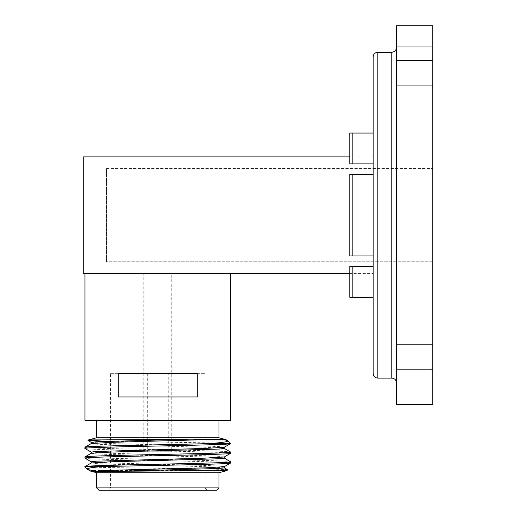 <?xml version="1.0" encoding="UTF-8"?>
<svg xmlns="http://www.w3.org/2000/svg" width="516" height="516" viewBox="0 0 516 516"><rect width="100%" height="100%" fill="white"/><g stroke="black" fill="none" stroke-linecap="round" stroke-linejoin="round"><path stroke-width="0.39" stroke-dasharray="2.58 1.94" d="M396.443 215.172L396.443 47.588L396.443 215.172M373.139 56.908L373.139 266.45L349.829 266.45L349.829 273.441L373.139 273.441L373.139 297.293L349.829 297.293L349.829 266.45L349.829 297.293L349.829 273.441L349.829 297.293L373.139 297.293L373.139 215.172L373.139 373.436M349.829 174.382L349.829 255.962L349.829 174.382L373.139 174.382L373.139 133.051L349.829 133.051L349.829 163.894L349.829 133.051L373.139 133.051L373.139 156.903L349.829 156.903L349.829 163.894L373.139 163.894L373.139 174.382L349.829 174.382L349.829 255.962L373.139 255.962M432.808 364.341L432.808 344.585L432.808 364.341M396.443 364.341L396.443 344.585L396.443 364.341M432.808 66.003L432.808 85.759L432.808 66.003M396.443 66.003L396.443 85.759L396.443 66.003M373.139 133.051L373.139 156.903L373.139 133.051L349.829 133.051L349.829 156.903L373.139 156.903L373.139 133.051L349.829 133.051L373.139 133.051L373.139 163.894L349.829 163.894M349.829 266.45L373.139 266.45L373.139 297.293L373.139 273.441L349.829 273.441L349.829 297.293L373.139 297.293L349.829 297.293L373.139 297.293L373.139 273.441L373.139 297.293M349.829 273.441L83.192 273.441L83.192 156.903L349.829 156.903M106.502 261.786L106.502 168.558L106.502 261.786L432.808 261.786L432.808 168.558L432.808 261.786L106.502 261.786M106.502 168.558L432.808 168.558L106.502 168.558M432.808 60.507L432.808 25.8L396.443 25.8L396.443 60.507L432.808 60.507L432.808 404.544L396.443 404.544L396.443 60.507M432.808 369.837L396.443 369.837M373.139 174.382L349.945 174.382M373.139 266.45L352.164 266.45L352.164 297.293M352.164 133.051L352.164 163.894L373.139 163.894M147.292 451.745L168.268 451.745L147.292 451.745L147.292 373.661L168.268 373.661L147.292 373.661M168.268 451.745L168.268 373.661M171.764 451.745L143.796 451.745L143.796 373.661L171.764 373.661L143.796 373.661L171.764 373.661L143.796 373.661L143.796 273.441L171.764 273.441L171.764 451.745L143.796 451.745M96.595 472.721L218.958 472.721M226.917 470.586L93.615 470.586M218.958 437.762L96.595 437.762M88.636 439.89L206.497 439.89M171.764 273.441L143.796 273.441M110.579 373.661L204.975 373.661L110.579 373.661L110.579 487.872L204.975 487.872L207.309 490.2L108.25 490.2L207.309 490.2M204.975 373.661L204.975 487.872L110.579 487.872L108.25 490.2M84.94 466.651L85.869 466.89L84.94 466.89M230.613 463.007C235.109 461.388 80.444 459.769 84.94 458.15M84.94 456.937C80.451 458.556 235.115 460.175 230.613 461.794M230.613 453.3C235.109 451.681 80.444 450.062 84.94 448.443M84.94 447.23C80.451 448.849 235.115 450.468 230.613 452.087M218.958 420.276L96.595 420.276L218.958 420.276M230.613 273.441L84.94 273.441L230.613 273.441M107.418 441.27L217.978 443.005L230.613 443.586M227.691 469.818C232.884 468.818 95.402 467.857 85.869 466.89M224.254 466.709L219.21 466.045L204.768 465.432L110.682 463.007L91.248 461.794M224.254 456.995L219.21 456.331L204.768 455.725L110.682 453.293L91.248 452.08M224.254 447.288L219.21 446.617L204.768 446.011L110.682 443.586L91.248 442.373M224.254 467.806L204.749 466.651L110.663 464.219L96.299 463.613L91.3 462.955M224.305 458.156L204.749 456.937L110.663 454.512L96.299 453.906L91.3 453.242M224.305 448.443L204.749 447.224L110.663 444.798L96.299 444.192L91.3 443.528M118.261 373.661L197.299 373.661L197.299 396.972L118.261 396.972L197.299 396.972L118.261 396.972L118.261 373.661L197.299 373.661L118.261 373.661M98.93 490.2L216.63 490.2M218.958 487.872L96.595 487.872M84.94 420.276L230.613 420.276M391.786 52.251L391.786 378.093M377.802 378.093L377.802 52.251M352.164 255.962L352.164 174.382M396.443 344.585L432.808 344.585L396.443 344.585M396.443 46.253L432.808 46.253L396.443 46.253M396.443 85.759L432.808 85.759L396.443 85.759M396.443 384.091L432.808 384.091L396.443 384.091"/><path stroke-width="0.77" d="M373.139 373.436L373.139 56.908C373.416 54.077 374.971 52.529 377.802 52.251L377.802 378.093C374.971 377.822 373.416 376.267 373.139 373.436M373.139 174.382L352.164 174.382L352.164 255.962L349.829 255.962L349.829 174.382L352.164 174.382M349.829 163.894L352.164 163.894L349.829 163.894L349.829 133.051L373.139 133.051M373.139 297.293L349.829 297.293L349.829 266.45L352.164 266.45L349.829 266.45M352.164 133.051L352.164 163.894L373.139 163.894M373.139 266.45L352.164 266.45L352.164 297.293M432.808 60.507L396.443 60.507L396.443 25.8L432.808 25.8L432.808 404.544L396.443 404.544L396.443 369.837L432.808 369.837M396.443 60.507L396.443 369.837M349.829 156.903L83.192 156.903L83.192 273.441L349.829 273.441M352.164 255.962L373.139 255.962M226.917 470.586L227.691 469.818L206.716 470.586L226.917 470.586L218.958 472.721L96.595 472.721L90.41 471.05L87.243 469.192C87.688 469.631 89.816 470.095 93.615 470.586L90.539 471.095L91.958 471.289L110.792 470.289L204.878 467.864L224.254 466.709L230.568 463.058L230.613 461.794C235.109 463.413 80.438 465.032 84.94 466.651L91.3 462.955L110.811 461.794L219.261 458.756L224.305 458.156L224.305 456.937M88.636 439.89L88.023 440.509L101.697 439.89L88.636 439.89L96.595 437.762L218.958 437.762L225.795 439.587L227.743 440.716L225.111 439.89L225.795 439.587L221.338 439.193L188.811 439.193L96.344 441.76L91.248 442.373L91.248 443.586M206.497 439.89L225.111 439.89M216.63 490.2L98.93 490.2L96.595 487.872L218.958 487.872L216.63 490.2M98.685 466.89C90.403 467.67 86.585 468.431 87.243 469.192L84.94 466.89L157.78 465.438C196.673 464.632 231.632 463.813 230.613 463.007M91.3 461.852L84.94 458.15C80.444 456.531 235.109 454.912 230.613 453.3L230.613 452.087C235.109 453.706 80.438 455.325 84.94 456.937L91.3 453.242L110.811 452.08L219.261 449.049L224.305 448.443L224.305 447.23M91.248 463.007L91.248 461.794L96.344 461.188L204.878 458.15L224.254 456.995L230.613 453.3M84.94 458.15L84.94 456.937M224.254 458.098L230.613 461.794M91.3 452.139L84.985 448.494L84.94 447.23C81.58 446.017 167.635 444.798 209.335 443.586C222.319 442.644 228.459 441.69 227.743 440.716L230.613 443.586L209.335 443.586M224.254 448.385L230.613 452.087M96.595 472.721L96.595 487.872M218.958 472.721L218.958 487.872M218.958 437.762L218.958 420.276M96.595 437.762L96.595 420.276M84.94 273.441L84.94 420.276L230.613 420.276L230.613 273.441M197.299 373.661L118.261 373.661L118.261 396.972L197.299 396.972L197.299 373.661M88.023 440.509L107.418 441.27M227.691 469.818L224.254 467.806M91.248 453.3L91.248 452.08L96.344 451.474L204.878 448.443L224.254 447.288L230.613 443.586C235.109 445.205 80.444 446.824 84.94 448.443M206.716 470.586L118.087 471.289L219.261 468.47L224.305 467.864L224.305 466.651M84.94 447.23L91.3 443.528L110.811 442.373L221.338 439.193M118.087 471.289L91.958 471.289M101.697 439.89L188.811 439.193M377.802 378.093L391.786 378.093L391.786 52.251C394.617 51.974 396.172 50.42 396.443 47.588M377.802 52.251L391.786 52.251M391.786 378.093C394.617 378.37 396.172 379.924 396.443 382.756M88.036 440.541L91.3 442.431"/></g></svg>
